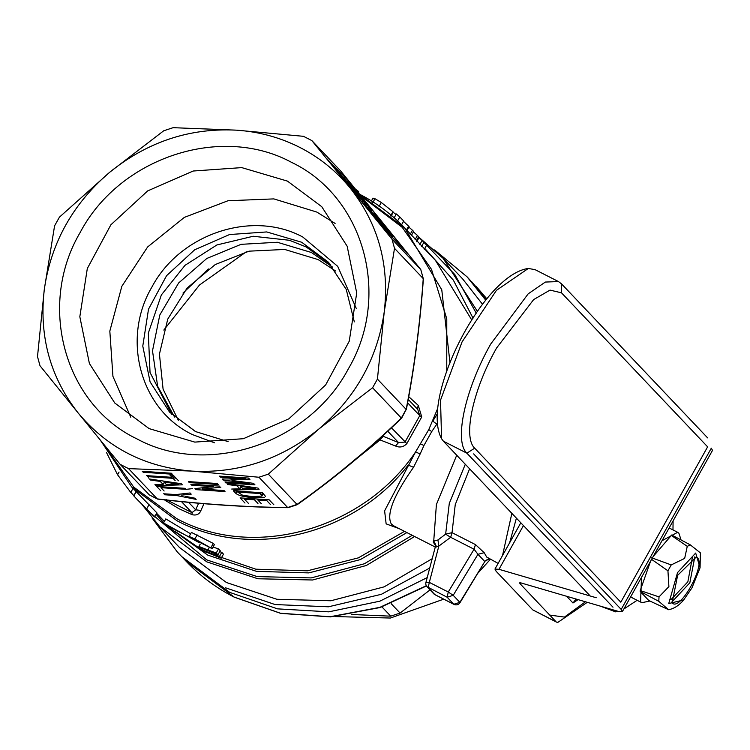 <?xml version="1.0" encoding="UTF-8"?>
<svg xmlns="http://www.w3.org/2000/svg" width="750" height="750" viewBox="0 0 750 750"><rect width="100%" height="100%" fill="white"/><g stroke="black" fill="none" stroke-linecap="round" stroke-linejoin="round"><path stroke-width="1.12" d="M558.469 281.569L535.022 269.625L528.309 268.472L496.453 290.325L462.037 341.953L440.522 400.162L441.581 438.769L443.428 441.225L466.875 453.169C453.75 441.169 465.225 388.781 490.828 343.884L528.188 293.841L545.363 282.056L558.469 281.569L561.506 283.856L561.506 292.828L550.003 290.1L533.634 299.606L496.659 347.906C473.175 389.1 462.638 437.166 474.694 448.172L466.875 453.169L612.994 607.181M474.694 448.172L620.803 602.184L707.625 446.841L561.506 292.828M707.616 437.869L561.506 283.856M589.547 595.237L443.428 441.225M651.038 558.966L667.941 570.806L671.231 564.919L651.694 557.794M650.559 561.225L640.228 590.55L659.016 596.887L668.897 586.613L667.941 570.806M691.978 587.85L683.681 599.944L668.738 603.562L677.522 572.606L695.681 553.069L700.069 567.759L691.978 587.85M640.181 591.441L658.781 601.312L668.587 609.712L648.797 600.516L640.181 591.441L640.228 590.55M653.25 556.406L671.728 535.003L690.319 544.875L687.263 546.337L671.119 535.294M681.066 539.953L678.891 533.231L677.663 532.303L662.016 540.712M641.494 577.444L640.594 601.763L641.822 602.681L649.856 601.041M671.231 564.919L684.666 558.394L687.263 546.337M700.069 567.759L700.378 552.863L690.319 544.875M672.159 602.756L677.625 575.353L696.291 556.987L697.341 557.709C706.144 564.759 679.397 612.609 672.159 602.756L672.656 603.178M630.431 596.587L632.803 598.097M670.875 599.766L687.853 581.841L692.381 557.522M142.228 504.844L159.947 526.894L179.512 547.519L226.453 582.525L276.863 599.278L330.9 600.759L384.131 586.856L432.197 558.703M482.559 304.322L462.638 278.916L443.072 258.291L418.538 236.916L443.072 258.291L477.469 311.456M476.269 313.219L454.875 274.622L424.462 242.887M424.791 248.447L453.337 280.116L473.034 318.15M103.022 443.475L133.716 487.106L176.756 518.663C254.522 560.625 363.834 529.181 415.584 451.913L428.794 429.572L437.475 408.938M446.766 371.466L446.775 318.816L431.512 269.391L402.262 227.381L361.519 196.387M437.175 423.647L436.837 424.134L432.787 421.116L437.053 414.225M203.972 503.7L200.934 510.487C199.416 514.247 196.5 515.653 192.188 514.706L178.941 508.706L164.4 499.837M408.741 396.684L418.256 405.366L421.753 416.934L406.856 443.588C403.566 447.056 399.788 447.863 395.531 446.016L380.081 439.922L319.941 487.997M157.706 498.956L157.275 498.9C203.353 504.272 246.816 507.15 287.672 507.534L297.028 504.431C334.35 477.938 369.113 449.147 401.316 418.05L406.153 409.387C414.234 368.006 419.934 324.413 423.244 278.606L420.769 269.513L340.631 170.916L311.869 140.597L391.997 239.175L420.769 269.513L423.281 278.644M288.609 507.3L287.719 507.572M296.588 503.672L297.066 504.478M400.837 417.319L401.363 418.087L400.837 417.319M406.2 409.444L401.625 418.172C369.15 449.494 334.331 478.331 297.159 504.703L288.206 507.666M149.316 494.887L120.141 464.344L128.541 468.619L157.275 498.9M146.381 475.622L172.078 477.328L169.941 475.069L173.297 475.294L178.509 480.797M175.162 480.572L173.025 478.322L147.328 476.616M172.266 474.206L143.222 472.284L142.275 471.3L171.328 473.222L172.266 474.206M220.875 487.181L202.397 489.122L224.072 490.556L225.009 491.55L195.966 489.628L194.972 488.578L213.45 486.638L191.775 485.203L190.828 484.219L219.881 486.141M218.334 484.509L189.291 482.587L188.353 481.603L217.397 483.525M257.963 503.466L254.456 499.772L244.397 499.106L248.334 503.25M244.987 503.034L240.103 497.888L269.156 499.809L273.863 504.778M270.506 504.553L266.737 500.588L257.803 499.988L261.309 503.691M264.413 497.288L253.584 497.597C244.584 497.072 238.659 495.666 235.819 493.378L233.428 490.856L262.481 492.778L265.519 496.397M232.031 480.478L253.537 483.356L254.944 484.837L225.9 482.916L224.953 481.922L249.534 483.553L223.172 480.047L222.188 479.006L244.997 478.772L220.425 477.141L219.478 476.147L248.531 478.069L249.947 479.569L231.056 479.794M227.953 483.637L258.056 488.109L259.116 489.234L234.047 490.059M231.722 489.047L239.897 488.841L237.047 485.841L227.353 484.453M149.578 478.997L181.275 483.713L182.334 484.828L155.944 485.7L154.941 484.65L163.125 484.434L160.275 481.434L150.581 480.047L149.578 478.997M160.762 490.781L156.656 486.45L185.7 488.372M186.647 489.366L160.95 487.669L164.119 491.006M185.25 496.341L195.037 498.216L196.153 499.387L176.841 495.572L164.541 494.756M163.594 493.772L175.903 494.578L190.078 492.984L191.194 494.156L181.472 495.15M287.672 507.534L258.938 477.244L192.009 471.103L128.541 468.619M401.316 418.05L372.581 387.769L318.712 429.131L268.303 474.141L297.028 504.431M423.244 278.606L394.509 248.325L384.234 311.887L377.428 379.106L406.153 409.387M352.35 185.606L407.756 253.969L380.306 224.512L326.756 158.634L348.263 180.769L352.35 185.606L351.769 186.638M395.531 446.016L398.55 442.584L404.991 442.078L419.775 415.622L417.759 409.434L408.244 399.403M417.281 408.956L417.759 409.425L417.319 408.994L418.256 405.366M148.791 478.116L147.319 475.688M173.222 475.284L172.078 477.328M174.188 476.231L173.025 478.322M143.719 471.394L143.222 472.284M202.397 489.122L203.184 487.716M192.272 484.312L191.775 485.203M213.947 485.747L213.45 486.638M196.65 488.4L195.966 489.628M189.797 481.697L189.291 482.587M254.953 498.872L254.456 499.772M244.397 499.106L244.903 498.206M258.309 499.097L257.803 499.988M267.244 499.688L266.737 500.588M234.478 488.981L233.428 490.856M237.094 491.1L235.819 493.378M254.091 496.697L253.584 497.597M220.922 476.25L220.425 477.141M245.503 477.872L244.997 478.772M223.763 478.997L223.172 480.047M249.919 482.869L249.534 483.553M226.397 482.016L225.9 482.916M237.487 485.053L237.047 485.841M241.059 486.759L239.897 488.841M176.072 478.219L173.306 477.806M151.041 479.213L150.581 480.047M160.716 480.647L160.275 481.434M164.288 482.353L163.125 484.434M156.553 484.603L155.944 485.7M160.95 487.669L161.447 486.769M176.841 495.572L177.497 494.4M184.331 493.631L183.609 494.934M192.506 488.625L186.225 489.338M311.869 140.597L303.469 136.312L236.531 130.172C259.059 131.709 280.172 137.466 299.878 147.45C319.547 157.519 336.319 171.056 350.194 188.053C378.309 223.772 389.662 265.05 384.234 311.887C377.438 358.631 355.594 397.706 318.712 429.131C280.978 459.506 238.744 473.503 192.009 471.103C145.444 467.325 107.559 448.031 78.347 413.222L120.141 464.344M258.938 477.244L268.303 474.141M372.581 387.769L377.428 379.106M394.509 248.325L391.997 239.175M382.538 436.041L398.55 442.584L387.778 431.231M382.078 436.453L383.034 436.566L380.081 439.922L379.144 439.116M181.509 501.647L191.962 512.653L195.675 509.794L198.656 503.25M78.347 413.222L40.013 365.766L37.5 356.616L44.306 289.387C38.878 336.225 50.222 377.503 78.347 413.222M136.997 438.909C64.303 404.344 37.088 305.316 80.222 232.378C119.672 157.556 220.988 123.984 291.544 162.366C364.237 196.941 391.453 295.959 348.319 368.897C308.869 443.728 207.553 477.291 136.997 438.909M236.531 130.172C189.797 127.772 147.562 141.769 109.828 172.153C72.947 203.569 51.103 242.653 44.306 289.387L54.581 225.825L59.428 217.162L109.828 172.153L163.706 130.791L173.072 127.687L236.531 130.172M188.588 502.331L195.675 509.794L200.934 510.487M428.794 429.572L431.737 431.578L423.947 445.5L420.722 444.019M399.206 528.666L386.137 523.875L384.609 510.825L415.584 451.913L420.15 453.984L413.541 467.306C393.581 495.6 386.175 514.509 391.331 524.025L394.191 526.116L435.272 547.041M242.728 495.319L252.713 496.613L261.938 496.078L260.062 493.547L237.722 492.066L242.728 495.319M238.228 491.175L237.722 492.066M260.569 492.647L260.062 493.547M262.584 492.891L261.422 494.972M263.297 493.641L261.938 496.069L263.297 493.641M255.619 487.753L255.234 488.447L249.413 487.613L249.816 486.891M249.413 487.613L240.684 486.366L241.116 485.597M240.684 486.366L242.963 488.766L255.234 488.447M178.847 483.347L178.453 484.05L172.631 483.216L173.044 482.484M172.631 483.216L163.912 481.959L164.344 481.191M163.912 481.959L166.191 484.359L178.453 484.05M149.109 428.616L194.794 442.106L243.375 438.703L288.853 418.828L325.659 384.938L349.247 341.194L356.719 292.987L347.166 246.234L321.75 206.691L287.438 181.106L241.753 167.616L193.181 171.019L147.694 190.894L110.897 224.784L87.309 268.528L79.828 316.734L89.391 363.488L114.797 403.031L149.109 428.616M352.491 190.294L334.641 168.328M334.762 168.122L338.803 172.809M338.953 172.537L357.75 195.488L357.328 196.237M357.75 195.488L356.756 194.438L356.391 195.084M356.756 194.438L340.238 174.684L353.381 191.381M353.55 191.072L352.613 190.078M357.169 194.775L343.491 177.319L356.869 194.194M357.281 194.559L363 200.981L362.259 202.303M363 200.981L358.716 196.472M365.363 203.522L347.512 181.556M348.375 182.456L361.097 198.122M361.191 197.963L365.916 204.103M369.394 207.394L364.913 202.228M365.259 202.566L357.066 193.162M357.244 192.853L370.912 209.006L370.772 210.516M352.613 187.678L353.25 187.556M370.912 209.006L364.556 202.341M364.725 202.041L365.353 202.659M367.491 205.237L369.225 207.225M390.637 233.972L384.394 227.081M390.206 233.578L385.125 227.616M385.341 227.222L378.637 219.675M377.109 217.959L373.894 213.516L386.278 228.206L392.222 236.062L391.678 237.028M392.231 237.6L392.803 236.578L384.459 226.969M388.181 233.334L388.734 232.35L367.913 207.759M368.091 207.441L379.997 222.347M388.734 232.35L387.759 231.319L387.206 232.312M387.759 231.319L374.991 215.916M375.038 215.831L384.806 228.206L384.253 229.191M384.806 228.206L383.672 227.006L383.156 227.934M383.672 227.006L373.706 215.128M373.772 215.006L369.253 209.503M370.209 210.759L380.887 224.081L380.512 224.766M380.887 224.081L379.922 223.059L379.594 223.631M379.922 223.059L363.75 202.866L363.328 203.625M363.75 202.866L379.819 222.216M436.837 424.134L431.737 431.578M423.947 445.5L420.15 453.984M100.416 440.287L131.625 486.919L176.888 520.678C250.706 560.175 354.15 535.322 408.197 465.094L413.541 467.306M213.038 547.022L218.513 548.916L220.219 550.716L217.95 554.794L199.828 547.444L198.909 546.469L200.175 544.219M219.703 551.653L221.766 552.337L223.472 554.147L221.194 558.216L203.053 550.837L202.153 549.891L202.753 548.812M190.622 533.831L165.797 518.897L163.519 522.975L199.388 542.794L189.15 536.447L194.869 538.959L212.128 548.653L165.225 524.775L163.519 522.975M189.15 536.447L191.409 532.416L213.3 543.422L214.406 544.584L212.128 548.653M335.1 223.416L316.809 212.062L273.863 198.9L228.028 200.738L184.35 217.378L147.619 246.975L121.828 286.331L109.828 331.106L112.931 376.378L130.791 417.225M363.188 199.772L355.369 190.162L363.469 200.025M416.728 241.725L419.034 237.581L418.463 237.056M419.803 244.641L422.119 240.487L419.034 237.581M424.294 249.319L426.619 245.166L422.119 240.487M410.147 234.403L412.472 230.25L408.9 227.147M411.291 235.612L413.616 231.45L412.472 230.25M415.106 239.634L417.431 235.472L413.391 231.844M416.306 240.9L418.631 236.747L417.431 235.472M406.275 230.325L408.6 226.172L403.509 221.363M406.781 230.925L409.106 226.772L408.6 226.172M372.722 202.753L374.981 198.713L373.387 198.75M379.022 206.541L381.291 202.481L374.981 198.713M390.684 215.822L392.972 211.725L381.291 202.481M396.038 214.472L393.188 212.306M394.022 218.081L396.328 213.956L399.806 216.956L397.481 221.109M401.363 225.197L403.688 221.044L399.806 216.956M131.625 486.919L156.862 512.822L154.537 516.984L136.697 499.012L154.537 516.984M218.513 548.916L216.234 552.984L217.95 554.794M209.203 547.659L207.9 549.994L216.234 552.984M198.909 546.469L207.9 549.994M221.766 552.337L219.488 556.416L221.194 558.216M211.631 552.572L211.153 553.425L219.488 556.416M202.153 549.891L211.153 553.425M406.884 532.584L360.3 559.612L308.794 572.897L256.537 571.369L207.797 555.131L167.194 526.172M213.3 543.422L211.022 547.5M197.128 534.909L194.869 538.959M356.212 308.287L337.716 266.353L302.841 237.056C252.441 209.644 180.084 233.616 151.903 287.062C121.097 339.169 140.531 409.884 192.45 434.587L214.444 442.781M436.378 546.956L433.163 541.941L433.725 541.106L437.944 539.981L445.641 534.141L449.288 503.428L465.3 464.278M133.697 495.478L130.838 492.328M106.416 452.353L117.562 474.759L130.772 492.441L133.2 488.109M149.072 504.619L146.747 508.772M136.237 491.644L133.847 495.938L136.697 499.012M135.938 491.466L133.847 495.938M358.191 192.319L358.641 191.531L355.875 189.497M358.622 192.844L358.641 191.531M163.688 522.675L156.047 514.275M147.984 510.806L206.756 559.894L257.175 576.591L311.212 577.913L364.369 563.766L412.247 535.312M456.722 455.241L436.397 504.544L433.725 541.106L435.666 544.753M171.788 414.413L150.037 372.516L148.322 333.113L161.372 294.919L185.025 265.331L216.9 244.959L253.163 236.259L289.425 240.281L306.15 246.947L330.188 264.262M469.603 468.816L455.241 504.656L452.034 532.669L445.641 534.141L450.656 537.3L438.825 546.103L437.944 539.981M435.3 546.956L425.944 582.356L429.319 582.375L438.825 546.103L435.431 547.266M208.378 268.969L182.981 293.062M454.163 604.425L434.859 594.609L428.184 587.578L429.319 582.375L448.266 592.022L453.206 595.322L477.947 554.306L474.075 549.225L475.453 544.594L484.2 552.694L486.684 557.044L498.122 563.4M502.537 555.497L511.856 513.356M229.763 592.416L277.528 608.859L328.781 611.841L379.875 601.172L427.2 577.594L379.875 601.172L328.781 611.841L277.528 608.859L229.763 592.416L181.706 556.584L229.763 592.416M486.366 299.391L471.572 281.578L486.366 299.391M489.291 558.9L484.622 561.337L477.947 554.306L484.2 552.694M509.653 542.766L516.403 518.137M489.637 558.984C489.909 558.038 488.391 558.731 485.109 561.056L459.713 602.616M174.562 417.047L157.631 386.222L152.503 350.831L159.787 315.019L178.631 282.975L206.822 258.459L241.059 244.341L277.341 242.259L311.4 252.487L332.644 267.159M335.653 271.041L318.15 259.594L284.709 249.45L249.056 251.166L215.241 264.553L187.069 288.094L167.737 319.125L159.431 354.141L163.088 389.175L178.303 420.272M430.05 589.884L400.087 613.059L390.731 616.163L351.6 614.484M335.034 616.566L390.375 618.038L443.728 599.166M477.638 573.441L490.294 559.416M391.134 603.619L400.087 613.059M390.731 616.163L381.956 606.919M523.444 525.562L498.994 569.306L494.953 569.062L496.134 571.275L532.753 609.881L556.547 622.134L557.953 622.312L587.278 602.316M498.994 569.306L596.222 597.741M520.538 582.816L520.041 583.706L556.013 621.722L532.753 609.881M473.644 453.891L621.197 609.422L622.378 611.634L618.337 611.4L521.119 582.966L520.041 583.706L519.6 582.872M622.378 611.634L712.5 450.394L711.319 448.181L621.197 609.422M578.091 599.625L572.981 602.991L566.597 596.269M576.084 599.044L572.981 602.991M616.209 610.772L615.684 611.869L600.047 606.047M435.581 544.106L433.163 541.941M433.247 542.109L435.15 544.144L435.525 546.769M659.016 596.887L658.781 601.312M671.719 602.175L689.831 582.816L694.837 556.781M159.947 526.894L206.888 561.9L257.897 578.756L312.562 579.994L366.3 565.5L414.609 536.512M471.816 320.091L435.422 260.353L404.644 227.906L359.916 194.428M450 362.981L441.778 289.819L404.644 227.906C391.481 214.069 376.35 202.781 359.231 194.044M168.366 494.081L170.925 495.178M174.928 494.963L173.634 494.428M148.922 494.672L157.303 498.947M391.453 427.809L406.856 443.588M421.753 416.934L419.775 415.622L407.606 402.806M331.275 479.297L373.294 444.347M347.503 182.128L348.263 180.769M167.194 500.138L191.962 512.653L192.188 514.706M205.453 551.972L255.816 569.194L307.434 570.816L358.369 557.859L404.503 531.366M421.584 246.459L423.909 242.306M156.619 513.263L164.391 521.419M175.003 531.319L202.744 550.509M166.35 501.553L166.312 499.594M119.081 472.041L117.562 474.759M195.506 431.569L169.556 412.134L150.094 381.872L142.781 346.078L148.509 309.178L166.566 275.691L194.728 249.75L229.547 234.544L266.728 231.938L301.706 242.259L327.966 261.844L330.806 264.975M225.309 587.728L275.081 604.547L328.463 606.797L381.356 594.309L429.722 568.041M485.738 300.188L467.119 276.881L434.653 250.003M425.944 582.356A4.65 4.65 0 0 0 427.069 586.744L447.131 597.225L448.266 592.022L474.075 549.225L450.656 537.3L452.034 532.669L475.453 544.594M485.109 561.056L460.031 602.625A4.65 4.65 0 0 1 453.947 604.369L435 594.722A4.65 4.65 0 0 1 433.744 593.775L435.169 594.769M459.881 602.362L453.206 595.322L447.131 597.225L453.806 604.256L459.881 602.362M426.328 585.722L379.866 607.359L330.15 616.744L280.491 613.247L234.206 597.112L186.15 561.272L177.253 551.887L152.053 517.978M476.025 286.266L486.834 298.8L467.119 276.881L434.578 249.938M549.806 615.084L564.45 617.091L585.45 601.781M528.309 268.472C483.3 274.406 419.878 398.512 441.581 438.769M683.681 599.944C679.153 605.4 674.119 608.663 668.587 609.712M669.141 527.962L677.663 532.303M632.747 598.069L641.822 602.681M175.144 494.991L173.775 494.438M157.406 499.031L149.109 494.803M288.066 507.684C246.862 507.281 203.334 504.403 157.463 499.05M406.275 409.809C414.337 368.606 420.038 324.947 423.384 278.812M420.759 269.494L340.622 170.906M371.194 211.031L371.691 210.131M372.984 198.103L371.428 200.897M393.281 212.147L390.984 216.244M327.966 261.844L346.228 289.359L354.319 321.872M228.084 441.609L195.666 431.616L169.547 412.134M436.575 546.666L435.15 544.144M163.819 330.066L199.472 285.028L246.328 251.794M433.744 593.775L427.069 586.744M426.469 585.966L380.044 607.547L330.338 616.894L280.678 613.378L234.356 597.216C216.188 587.944 200.119 575.962 186.15 561.272M494.972 569.034L520.809 522.788M673.088 520.913L672.975 529.913M637.125 600.3L623.869 608.981M617.888 611.259L615.684 611.869"/></g></svg>

